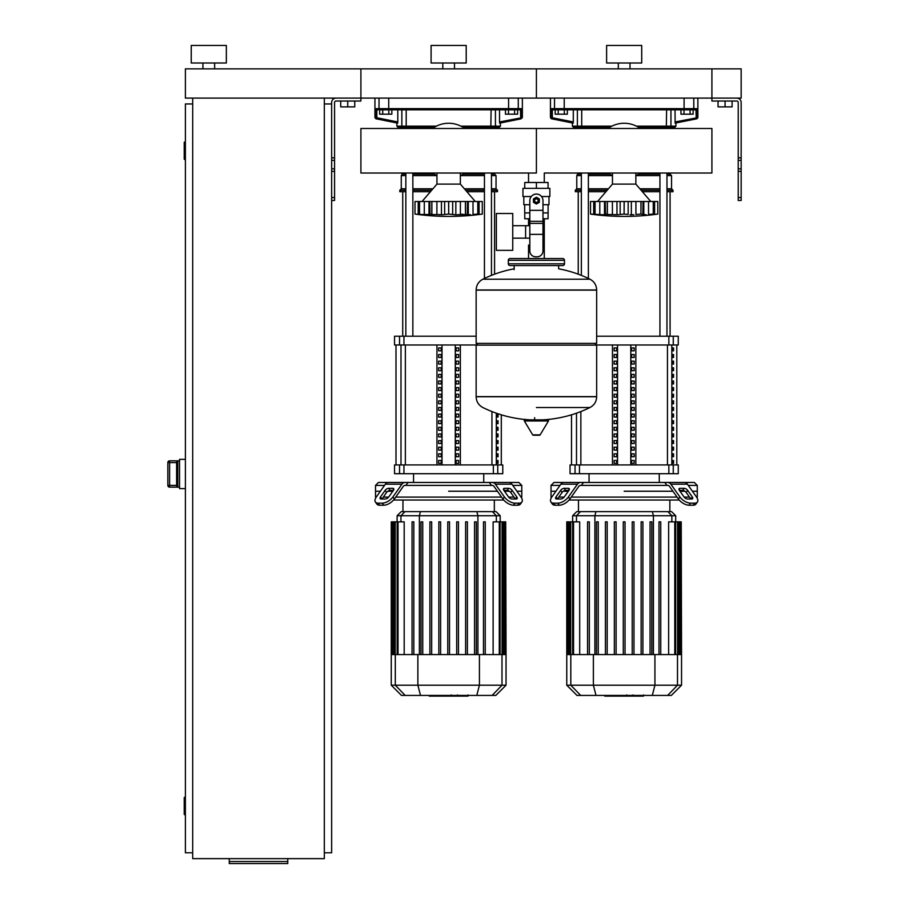 <?xml version="1.0" encoding="UTF-8"?>
<svg xmlns="http://www.w3.org/2000/svg" width="909" height="909" viewBox="0 0 909 909"><rect width="100%" height="100%" fill="white"/><g stroke="black" fill="none" stroke-linecap="round" stroke-linejoin="round"><path stroke-width="1.36" d="M741.165 197.56L741.165 102.49A4.386 4.386 0 0 0 736.779 98.104L711.917 98.104L741.165 98.104L741.165 68.857L711.917 68.857L711.917 101.024L736.779 101.024A1.466 1.466 0 0 1 738.233 102.49L738.233 200.48L741.165 200.48L741.165 197.56L738.233 197.56M718.053 101.024L718.053 106.876L732.097 106.876L732.097 101.024M725.075 101.024L725.075 106.876M331.649 197.56L331.649 102.49A4.386 4.386 0 0 1 336.035 98.104L711.917 98.104L711.917 68.857L536.401 68.857L536.401 98.104L536.401 68.857L360.896 68.857L360.896 101.024L336.035 101.024A1.466 1.466 0 0 0 334.569 102.49L334.569 200.48L331.649 200.48L331.649 197.56L334.569 197.56M354.749 101.024L354.749 106.876L340.716 106.876L340.716 101.024M347.738 101.024L347.738 106.876M690.09 114.193L693.124 114.193L693.124 109.807L690.09 109.807L690.09 114.193L684.011 114.193L684.011 109.807L680.966 109.807L680.966 114.193L684.011 114.193M514.585 114.193L517.619 114.193L517.619 109.807L514.585 109.807L514.585 114.193L508.495 114.193L508.495 109.807L505.461 109.807L505.461 114.193L508.495 114.193M564.307 114.193L567.352 114.193L567.352 109.807L564.307 109.807L564.307 114.193L558.228 114.193L558.228 109.807L555.183 109.807L555.183 114.193L558.228 114.193M388.802 114.193L391.836 114.193L391.836 109.807L388.802 109.807L388.802 114.193L382.723 114.193L382.723 109.807L379.678 109.807L379.678 114.193L382.723 114.193M192.697 98.104L192.697 858.641L324.331 858.641L324.331 98.104M324.331 103.956L331.649 103.956M324.331 852.79L331.649 852.79L331.649 200.48M185.391 814.759L184.8 814.759L184.8 797.204L185.391 797.204M184.8 797.204A0.579 0.579 0 0 0 184.22 797.795L184.22 814.18L184.22 797.795M184.8 814.759A0.579 0.579 0 0 1 184.22 814.18M185.391 159.53L184.8 159.53L184.8 141.974L185.391 141.974M184.8 141.974A0.579 0.579 0 0 0 184.22 142.565L184.22 158.95L184.22 142.565M184.8 159.53A0.579 0.579 0 0 1 184.22 158.95M184.22 143.145L184.22 158.359M192.697 103.956L185.391 103.956L185.391 852.79L192.697 852.79M184.22 798.375L184.22 813.589M287.767 861.516L287.767 863.55L229.261 863.55L229.261 861.516L287.767 861.516L287.767 858.641M229.261 858.641L229.261 861.516M176.607 485.372L169.597 485.372L169.597 487.133L177.778 487.133L176.607 485.758L176.607 462.215L177.778 460.84L169.597 460.818L167.835 462.579L169.597 462.59L169.597 460.84A1.75 1.75 180 0 0 167.835 462.59L167.835 485.372A1.75 1.75 0 0 0 169.597 487.133L179.539 487.144M169.597 460.818L179.539 460.818M176.607 485.736L176.607 462.011M185.391 459.352L179.539 459.352L179.539 488.61L185.391 488.61M536.401 173.017L360.896 173.017L360.896 128.499L536.401 128.499L536.401 173.017L536.401 128.499L711.917 128.499L711.917 173.017L544.275 173.017L544.275 182.493M544.275 218.762L544.275 245.089L542.98 245.089L544.275 245.089L544.275 258.542M528.538 173.017L528.538 182.493M528.538 218.762L528.538 225.693M529.822 245.089L528.538 245.089L529.822 245.089M512.744 238.158L529.822 238.158M512.744 225.693L525.607 225.693L525.607 238.158L525.607 225.693L529.822 225.693M496.359 231.92L496.359 250.35L512.744 250.35L512.744 213.501L496.359 213.501L496.359 231.92M531.254 196.526L522.948 196.526L522.948 188.345L549.854 188.345L549.854 196.526L541.559 196.526M542.98 218.762L548.059 218.762L548.104 212.911L542.98 212.911M534.06 200.628A2.341 2.341 0 0 0 536.401 202.968A2.341 2.341 0 0 0 538.742 200.628A2.341 2.341 0 0 0 536.401 198.287A2.341 2.341 0 0 0 534.06 200.628M534.651 200.628A1.75 1.75 0 0 1 536.401 198.866A1.75 1.75 0 0 1 538.162 200.628A1.75 1.75 0 0 1 536.401 202.377A1.75 1.75 0 0 1 534.651 200.628M539.332 202.309L536.401 204.002L533.481 202.309L533.481 198.935L536.401 197.253L539.332 198.935L539.332 202.309M542.98 234.363L542.98 250.941A5.852 5.852 0 0 1 537.139 256.793L535.674 256.793A5.852 5.852 0 0 1 529.822 250.941L529.822 234.363L542.98 234.363L542.98 200.628A6.579 6.579 0 0 0 536.401 194.049A6.579 6.579 0 0 0 529.822 200.628L529.822 234.363M529.822 212.911L524.709 212.911L524.709 204.718M524.754 212.911L524.754 218.762L529.822 218.762M529.822 204.718L523.823 204.718L523.823 196.526M548.979 196.526L548.979 204.718L542.98 204.718M524.754 188.345L524.754 182.493L548.059 182.493L548.059 188.345M536.401 188.345L536.401 182.493M596.656 289.982L476.146 289.982L596.656 290.13L476.146 290.13L476.146 343.375L596.656 343.375L596.656 289.982C596.474 285.131 594.247 281.54 589.975 279.222L482.838 279.222L589.975 279.222A121.102 121.102 0 0 0 558.637 268.791L558.637 265.564L562.728 265.564A1.75 1.75 0 0 0 564.489 263.803L564.489 260.304A1.75 1.75 0 0 0 562.728 258.542L510.074 258.542A1.75 1.75 0 0 0 508.324 260.304L564.489 260.304M514.176 269.655L514.176 265.564L510.074 265.564L562.728 265.564M594.906 343.375L596.656 345.125L596.656 396.608L476.146 396.608L596.656 396.767C596.474 401.619 594.247 405.198 589.975 407.516L536.401 407.516M596.656 345.125L476.146 345.125L476.146 396.767L596.656 396.767M534.651 417.674L534.651 419.867M524.97 419.867A0.727 0.727 0 0 0 524.345 420.969L532.685 434.866A0.727 0.727 0 0 0 533.31 435.218L539.503 435.218A0.727 0.727 0 0 0 540.128 434.866L548.468 420.969A0.727 0.727 0 0 0 547.832 419.867L524.97 419.867M476.146 345.125L477.907 343.375M528.538 258.542L528.538 245.089M564.489 263.803L508.324 263.803A1.75 1.75 0 0 0 510.074 265.564M214.638 63.005L214.638 68.857M202.934 63.005L202.934 68.857M226.341 45.45L226.341 63.005L191.242 63.005L191.242 45.45L226.341 45.45M185.391 68.857L360.896 68.857L360.896 98.104L185.391 98.104L185.391 68.857M635.857 173.017L635.857 184.107L612.461 184.107L597.543 201.503M652.401 214.717L655.889 214.319M646.049 214.717L642.856 214.479L643.811 214.831L642.856 214.479L643.038 201.503L643.811 201.503L643.811 214.831M633.823 214.717L630.028 214.785M619.018 214.717L605.462 214.479L607.292 214.081L607.292 201.503L605.28 201.503L605.462 214.479L604.508 214.831L590.52 214.081L590.52 201.503L594.997 201.503L594.997 214.081L595.781 214.479M614.484 214.717L615.461 214.785M602.269 214.717L603.224 214.785M591.339 214.183L592.418 214.319M595.918 214.717L596.599 214.785M595.054 214.081L595.054 201.503L604.508 201.503L604.508 214.831L605.462 214.479M604.508 201.503L605.28 201.503M607.382 214.081L607.382 201.503L616.961 201.503L616.961 214.831M624.108 214.081L620.154 214.479L620.154 201.503L624.108 201.503L624.108 214.081L624.21 201.503L631.346 201.503L631.346 214.831M616.961 201.503L620.154 201.503M628.164 201.503L628.164 214.479L624.21 214.081M640.936 214.081L635.914 214.479L635.914 201.503L640.936 201.503L640.936 214.081L641.027 201.503L643.038 201.503M631.346 201.503L635.914 201.503M642.856 214.479L641.027 214.081M653.264 214.081L648.526 214.479L648.526 201.503L653.264 201.503L653.264 214.081L653.264 201.503M643.811 201.503L648.526 201.503M653.321 201.503L657.798 201.503L657.798 214.081L650.924 214.808M651.003 214.774L652.537 214.479M590.52 201.503L590.52 214.081A242.953 242.953 0 0 0 657.798 214.081L657.798 201.503L657.798 214.081M640.3 173.017A27.497 27.497 0 0 1 635.857 175.642M612.461 175.642A27.497 27.497 0 0 1 608.019 173.017M608.019 128.499A27.497 27.497 0 0 1 640.3 128.499M460.352 173.017L460.352 184.107L436.945 184.107L422.026 201.503M475.487 214.774L477.804 214.081L477.804 201.503L482.293 201.503L482.293 214.081L475.487 214.831L480.384 214.319M470.532 214.717L467.351 214.479L468.294 214.831L467.351 214.479L467.533 201.503L468.294 201.503L468.294 214.831M458.318 214.717L462.806 214.194M452.659 201.503L452.659 214.479L448.705 214.081L448.705 201.503L455.841 201.503L455.841 214.831L452.659 214.479L454.511 214.785M443.512 214.717L429.957 214.479L431.786 214.081L431.786 201.503L429.764 201.503L429.957 214.479L424.287 214.479L429.003 214.831L429.003 201.503L429.764 201.503M438.979 214.717L439.956 214.785M421.89 214.808L415.015 214.081L418.197 214.479L418.197 201.503L419.492 201.503L419.492 214.081L421.89 214.808M420.412 214.717L421.083 214.785M415.015 201.503L415.015 214.081L415.015 201.503L418.197 201.503M419.549 214.081L419.549 201.503L424.287 201.503L424.287 214.479L420.276 214.479M424.287 201.503L429.003 201.503M429.957 214.479L429.003 214.831M431.877 214.081L431.877 201.503L441.456 201.503L441.456 214.831M448.591 214.081L444.637 214.479L444.637 201.503L448.591 201.503L448.705 214.081M441.456 201.503L444.637 201.503M467.351 214.479L455.841 214.831M455.841 201.503L465.419 201.503L465.419 214.081M465.522 214.081L465.522 201.503L467.533 201.503M477.759 214.081L473.021 214.479L473.021 201.503L477.759 201.503L477.804 214.081L477.02 214.479M468.294 201.503L473.021 201.503M464.794 173.017A27.497 27.497 0 0 1 460.352 175.642M436.945 175.642A27.497 27.497 0 0 1 432.514 173.017M432.514 128.499A27.497 27.497 0 0 1 464.794 128.499M643.265 696.112L633.687 696.112M642.822 696.112L642.822 695.419M632.278 695.419L632.278 696.112L626.755 696.112L626.835 695.419M629.323 696.112L629.323 695.419M622.563 695.419L622.563 696.112L626.153 696.112L626.153 695.419M622.563 696.112L604.78 696.112L604.78 695.419M607.826 696.112L607.826 695.419M608.314 696.112L608.314 695.419M612.143 696.112L612.143 695.419M614.461 696.112L614.461 695.419M615.461 696.112L615.461 695.419M618.427 696.112L618.427 695.419M467.76 696.112L458.181 696.112M467.317 696.112L467.317 695.419M456.761 695.419L456.761 696.112L451.25 696.112L451.318 695.419M453.807 696.112L453.807 695.419M447.058 695.419L447.058 696.112L450.648 696.112L450.648 695.419M447.058 696.112L429.275 696.112L429.275 695.419M432.32 696.112L432.32 695.419M432.809 696.112L432.809 695.419M436.638 696.112L436.638 695.419M438.945 696.112L438.945 695.419M439.956 696.112L439.956 695.419M442.922 696.112L442.922 695.419M688.272 485.395L697.283 485.395L697.283 491.235L692.419 491.235L697.283 491.235L697.283 497.087L696.544 497.087M581.385 485.395L580.362 485.395A2.92 2.068 90 0 0 578.908 486.247L569.875 499.007L568.42 496.939L577.442 484.179A5.852 4.136 -90 0 1 580.362 482.463L583.487 482.463L581.385 485.395L666.933 485.395L664.831 482.463L694.362 482.463L697.283 485.395M624.153 491.235L672.944 491.235L624.153 491.235M680 491.235L684.966 491.235L680 491.235M680 488.315L684.136 488.315A2.92 1.466 -144.7 0 1 687.67 490.383L692.306 496.939A2.92 1.466 -144.7 0 1 692.635 498.632A2.92 1.466 -144.7 0 1 691.704 499.007L687.568 499.007A2.92 1.466 -144.7 0 1 684.034 496.939L679.398 490.383A2.92 1.466 -144.7 0 1 679.08 488.69A2.92 1.466 -144.7 0 1 680 488.315L679.034 489.69M692.306 496.939L690.851 499.007L686.204 492.451A2.92 1.466 35.3 0 0 682.682 490.383L679.398 490.383M564.171 488.315L568.307 488.315A2.92 1.466 144.7 0 1 569.239 488.69A2.92 1.466 144.7 0 1 568.92 490.383L565.637 490.383A2.92 1.466 -35.3 0 0 562.103 492.451L557.467 499.007L556.001 496.939L560.648 490.383A2.92 1.466 144.7 0 1 564.171 488.315L565.637 490.383M568.92 490.383L564.273 496.939A2.92 1.466 144.7 0 1 560.751 499.007L556.615 499.007A2.92 1.466 144.7 0 1 555.683 498.632A2.92 1.466 144.7 0 1 556.001 496.939M667.945 485.395A2.92 2.068 -90 0 1 669.41 486.247A2.92 2.068 -90 0 0 667.945 485.395L666.933 485.395M678.432 499.007A8.772 4.386 35.3 0 0 689.033 505.222L693.169 505.222A8.772 4.386 35.3 0 0 695.942 504.075L697.408 502.007A8.772 4.386 -144.7 0 0 696.442 496.939L687.42 484.179A5.852 4.136 -90 0 0 684.5 482.463L667.945 482.463A5.852 4.136 90 0 1 670.876 484.179L679.898 496.939L678.432 499.007L669.41 486.247M689.033 505.222L690.488 503.154A8.772 4.386 -144.7 0 1 679.898 496.939M690.488 503.154L694.635 503.154L693.169 505.222M697.408 502.007A8.772 4.386 -144.7 0 1 694.635 503.154M551.763 497.087L551.024 497.087L551.024 491.235L555.899 491.235L551.024 491.235L551.024 485.395L553.956 482.463L580.362 482.463L563.819 482.463A5.852 4.136 90 0 0 560.898 484.179L551.865 496.939A8.772 4.386 144.7 0 0 550.911 502.007L552.377 504.075A8.772 4.386 -35.3 0 0 555.149 505.222L559.285 505.222A8.772 4.386 -35.3 0 0 569.875 499.007M555.149 505.222L553.683 503.154A8.772 4.386 144.7 0 1 550.911 502.007M553.683 503.154L557.819 503.154L559.285 505.222M568.42 496.939A8.772 4.386 144.7 0 1 557.819 503.154M664.831 482.463L583.487 482.463M551.024 485.395L560.035 485.395M563.353 491.235L568.307 491.235L563.353 491.235M689.488 497.087L684.147 497.087M677.08 497.087L571.238 497.087M564.171 497.087L558.83 497.087M569.091 500.018L679.228 500.018M580.408 511.653L576.704 511.653L572.613 515.744L675.694 515.744L671.615 511.653L580.408 511.653L576.465 515.744L576.465 521.868M596.497 521.868L596.497 654.582L596.497 521.868L598.258 521.868L598.258 654.582M605.428 521.868L605.428 654.582L605.428 521.868L607.178 521.868L607.178 654.582M614.348 521.868L614.348 654.582L614.348 521.868L616.109 521.868L616.109 654.582M623.279 654.582L623.279 521.868L623.279 654.582M633.959 521.868L633.959 654.582L633.959 521.868L632.209 521.868L632.209 654.582M650.06 521.868L650.06 654.582L650.06 521.868L651.821 521.868L651.821 654.582L651.821 521.868M573.545 654.582L573.545 521.868L579.692 521.868L579.692 654.582M587.566 521.868L587.566 654.582L587.566 521.868L589.327 521.868L589.327 654.582M681.545 685.204L566.761 685.204L576.976 695.419L671.342 695.419L681.545 685.204L681.545 654.582L566.761 654.582L566.761 521.868L573.545 521.868M625.04 654.582L625.04 521.868L623.279 521.868M660.741 654.582L660.741 521.868L658.991 521.868L658.991 654.582L658.991 521.868M642.89 654.582L642.89 521.868L641.14 521.868L641.14 654.582M668.626 654.582L668.626 521.868L681.216 521.868L681.216 654.582M681.545 654.582L681.216 521.868M512.767 485.395L521.777 485.395L521.777 491.235L516.903 491.235L521.777 491.235L521.777 497.087L521.039 497.087M405.88 485.395L404.857 485.395A2.92 2.068 90 0 0 403.391 486.247L394.37 499.007L392.904 496.939L401.937 484.179A5.852 4.136 -90 0 1 404.857 482.463L407.982 482.463L405.88 485.395L491.417 485.395L489.326 482.463L518.857 482.463L521.777 485.395M448.648 491.235L497.439 491.235L448.648 491.235M504.495 491.235L509.449 491.235L504.495 491.235M504.495 488.315L508.631 488.315A2.92 1.466 -144.7 0 1 512.165 490.383L516.801 496.939A2.92 1.466 -144.7 0 1 517.119 498.632A2.92 1.466 -144.7 0 1 516.198 499.007L512.062 499.007A2.92 1.466 -144.7 0 1 508.529 496.939L503.893 490.383A2.92 1.466 -144.7 0 1 503.575 488.69A2.92 1.466 -144.7 0 1 504.495 488.315L503.518 489.69M516.801 496.939L515.335 499.007L510.699 492.451A2.92 1.466 35.3 0 0 507.165 490.383L503.893 490.383M388.666 488.315L392.802 488.315A2.92 1.466 144.7 0 1 393.733 488.69A2.92 1.466 144.7 0 1 393.404 490.383L390.131 490.383A2.92 1.466 -35.3 0 0 386.598 492.451L381.962 499.007L380.496 496.939L385.132 490.383A2.92 1.466 144.7 0 1 388.666 488.315L390.131 490.383M393.404 490.383L388.768 496.939A2.92 1.466 144.7 0 1 385.234 499.007L381.098 499.007A2.92 1.466 144.7 0 1 380.178 498.632A2.92 1.466 144.7 0 1 380.496 496.939M492.439 485.395A2.92 2.068 -90 0 1 493.905 486.247A2.92 2.068 -90 0 0 492.439 485.395L491.417 485.395M502.927 499.007A8.772 4.386 35.3 0 0 513.517 505.222L517.664 505.222A8.772 4.386 35.3 0 0 520.437 504.075L521.902 502.007A8.772 4.386 -144.7 0 0 520.937 496.939L511.915 484.179A5.852 4.136 -90 0 0 508.983 482.463L492.439 482.463A5.852 4.136 90 0 1 495.371 484.179L504.393 496.939L502.927 499.007L493.905 486.247M513.517 505.222L514.983 503.154A8.772 4.386 -144.7 0 1 504.393 496.939M514.983 503.154L519.119 503.154L517.664 505.222M520.437 504.075L521.902 502.007A8.772 4.386 -144.7 0 1 519.119 503.154M404.857 482.463L388.313 482.463A5.852 4.136 90 0 0 385.382 484.179L376.36 496.939A8.772 4.386 144.7 0 0 375.406 502.007L376.86 504.075A8.772 4.386 -35.3 0 0 379.644 505.222L383.78 505.222A8.772 4.386 -35.3 0 0 394.37 499.007M379.644 505.222L378.178 503.154A8.772 4.386 144.7 0 1 375.406 502.007L376.86 504.075M378.178 503.154L382.314 503.154L383.78 505.222M392.904 496.939A8.772 4.386 144.7 0 1 382.314 503.154M391.427 482.463L378.451 482.463L375.519 485.395L384.53 485.395M489.326 482.463L407.982 482.463M376.258 497.087L375.519 497.087L375.519 491.235L380.394 491.235L375.519 491.235L375.519 485.395M387.848 491.235L392.802 491.235L387.848 491.235M513.983 497.087L508.642 497.087M501.575 497.087L395.733 497.087M388.666 497.087L383.314 497.087M393.574 500.018L503.722 500.018M404.903 511.653L401.187 511.653L397.108 515.744L500.189 515.744L496.109 511.653L404.903 511.653L400.949 515.744L400.949 521.868M420.992 521.868L420.992 654.582L420.992 521.868L422.742 521.868L422.742 654.582M429.912 521.868L429.912 654.582L429.912 521.868L431.673 521.868L431.673 654.582M438.842 521.868L438.842 654.582L438.842 521.868L440.604 521.868L440.604 654.582M447.773 654.582L447.773 521.868L447.773 654.582M398.028 654.582L398.028 521.868L404.187 521.868L404.187 654.582M412.061 521.868L412.061 654.582L412.061 521.868L413.822 521.868L413.822 654.582M506.04 685.204L391.256 685.204L401.471 695.419L495.837 695.419L506.04 685.204L506.04 654.582L391.256 654.582L391.256 521.868L398.028 521.868M449.523 654.582L449.523 521.868L447.773 521.868M485.236 654.582L485.236 521.868L483.486 521.868L483.486 654.582M467.385 654.582L467.385 521.868L465.624 521.868L465.624 654.582M458.454 654.582L458.454 521.868L456.704 521.868L456.704 654.582M476.305 654.582L476.305 521.868L474.555 521.868L474.555 654.582M493.121 654.582L493.121 521.868L505.699 521.868L505.699 654.582M506.04 654.582L505.699 521.868M673.546 460.454L673.546 463.374L672.66 463.374L672.66 460.454L673.546 460.454M673.546 453.83L673.546 456.75L672.66 456.75L672.66 453.83L673.546 453.83M673.546 447.205L673.546 450.137L672.66 450.137L672.66 447.205L673.546 447.205M673.546 440.592L673.546 443.512L672.66 443.512L672.66 440.592L673.546 440.592M673.546 433.968L673.546 436.899L672.66 436.899L672.66 433.968L673.546 433.968M673.546 427.355L673.546 430.275L672.66 430.275L672.66 427.355L673.546 427.355M673.546 420.731L673.546 423.651L672.66 423.651L672.66 420.731L673.546 420.731M673.546 414.106L673.546 417.038L672.66 417.038L672.66 414.106L673.546 414.106M673.546 407.493L673.546 410.413L672.66 410.413L672.66 407.493L673.546 407.493M673.546 400.869L673.546 403.789L672.66 403.789L672.66 400.869L673.546 400.869M673.546 394.245L673.546 397.176L672.66 397.176L672.66 394.245L673.546 394.245M673.546 387.632L673.546 390.552L672.66 390.552L672.66 387.632L673.546 387.632M673.546 381.007L673.546 383.939L672.66 383.939L672.66 381.007L673.546 381.007M673.546 374.394L673.546 377.315L672.66 377.315L672.66 374.394L673.546 374.394M673.546 367.77L673.546 370.69L672.66 370.69L672.66 367.77L673.546 367.77M673.546 361.146L673.546 364.077L672.66 364.077L672.66 361.146L673.546 361.146M673.546 354.533L673.546 357.453L672.66 357.453L672.66 354.533L673.546 354.533M673.546 347.908L673.546 350.829L672.66 350.829L672.66 347.908L673.546 347.908M498.03 460.454L498.03 463.374L497.155 463.374L497.155 460.454L498.03 460.454M498.03 453.83L498.03 456.75L497.155 456.75L497.155 453.83L498.03 453.83M498.03 447.205L498.03 450.137L497.155 450.137L497.155 447.205L498.03 447.205M498.03 440.592L498.03 443.512L497.155 443.512L497.155 440.592L498.03 440.592M498.03 433.968L498.03 436.899L497.155 436.899L497.155 433.968L498.03 433.968M498.03 427.355L498.03 430.275L497.155 430.275L497.155 427.355L498.03 427.355M498.03 420.731L498.03 423.651L497.155 423.651L497.155 420.731L498.03 420.731M498.03 414.106L498.03 417.038L497.155 417.038L497.155 414.106L498.03 414.106M631.641 463.374L631.641 460.454L634.175 460.454L634.175 463.374L631.641 463.374L634.175 463.374M631.641 460.454L634.175 460.454M614.143 460.454L616.677 460.454L616.677 463.374L614.143 463.374L614.143 460.454L616.677 460.454M614.143 463.374L616.677 463.374M631.641 456.75L631.641 453.83L634.175 453.83L634.175 456.75L631.641 456.75L634.175 456.75M631.641 453.83L634.175 453.83M614.143 453.83L616.677 453.83L616.677 456.75L614.143 456.75L614.143 453.83L616.677 453.83M614.143 456.75L616.677 456.75M631.641 450.137L631.641 447.205L634.175 447.205L634.175 450.137L631.641 450.137L634.175 450.137M631.641 447.205L634.175 447.205M614.143 447.205L616.677 447.205L616.677 450.137L614.143 450.137L614.143 447.205L616.677 447.205M614.143 450.137L616.677 450.137M631.641 443.512L631.641 440.592L634.175 440.592L634.175 443.512L631.641 443.512L634.175 443.512M631.641 440.592L634.175 440.592M614.143 440.592L616.677 440.592L616.677 443.512L614.143 443.512L614.143 440.592L616.677 440.592M614.143 443.512L616.677 443.512M631.641 436.899L631.641 433.968L634.175 433.968L634.175 436.899L631.641 436.899L634.175 436.899M631.641 433.968L634.175 433.968M614.143 433.968L616.677 433.968L616.677 436.899L614.143 436.899L614.143 433.968L616.677 433.968M614.143 436.899L616.677 436.899M631.641 430.275L631.641 427.355L634.175 427.355L634.175 430.275L631.641 430.275L634.175 430.275M631.641 427.355L634.175 427.355M614.143 427.355L616.677 427.355L616.677 430.275L614.143 430.275L614.143 427.355L616.677 427.355M614.143 430.275L616.677 430.275M631.641 423.651L631.641 420.731L634.175 420.731L634.175 423.651L631.641 423.651L634.175 423.651M631.641 420.731L634.175 420.731M614.143 420.731L616.677 420.731L616.677 423.651L614.143 423.651L614.143 420.731L616.677 420.731M614.143 423.651L616.677 423.651M631.641 417.038L631.641 414.106L634.175 414.106L634.175 417.038L631.641 417.038L634.175 417.038M631.641 414.106L634.175 414.106M614.143 414.106L616.677 414.106L616.677 417.038L614.143 417.038L614.143 414.106L616.677 414.106M614.143 417.038L616.677 417.038M631.641 410.413L631.641 407.493L634.175 407.493L634.175 410.413L631.641 410.413L634.175 410.413M631.641 407.493L634.175 407.493M614.143 407.493L616.677 407.493L616.677 410.413L614.143 410.413L614.143 407.493L616.677 407.493M614.143 410.413L616.677 410.413M631.641 403.789L631.641 400.869L634.175 400.869L634.175 403.789L631.641 403.789L634.175 403.789M631.641 400.869L634.175 400.869M614.143 400.869L616.677 400.869L616.677 403.789L614.143 403.789L614.143 400.869L616.677 400.869M614.143 403.789L616.677 403.789M631.641 397.176L631.641 394.245L634.175 394.245L634.175 397.176L631.641 397.176L634.175 397.176M631.641 394.245L634.175 394.245M614.143 394.245L616.677 394.245L616.677 397.176L614.143 397.176L614.143 394.245L616.677 394.245M614.143 397.176L616.677 397.176M631.641 390.552L631.641 387.632L634.175 387.632L634.175 390.552L631.641 390.552L634.175 390.552M631.641 387.632L634.175 387.632M614.143 387.632L616.677 387.632L616.677 390.552L614.143 390.552L614.143 387.632L616.677 387.632M614.143 390.552L616.677 390.552M631.641 383.939L631.641 381.007L634.175 381.007L634.175 383.939L631.641 383.939L634.175 383.939M631.641 381.007L634.175 381.007M614.143 381.007L616.677 381.007L616.677 383.939L614.143 383.939L614.143 381.007L616.677 381.007M614.143 383.939L616.677 383.939M631.641 377.315L631.641 374.394L634.175 374.394L634.175 377.315L631.641 377.315L634.175 377.315M631.641 374.394L634.175 374.394M614.143 374.394L616.677 374.394L616.677 377.315L614.143 377.315L614.143 374.394L616.677 374.394M614.143 377.315L616.677 377.315M631.641 370.69L631.641 367.77L634.175 367.77L634.175 370.69L631.641 370.69L634.175 370.69M631.641 367.77L634.175 367.77M614.143 367.77L616.677 367.77L616.677 370.69L614.143 370.69L614.143 367.77L616.677 367.77M614.143 370.69L616.677 370.69M631.641 364.077L631.641 361.146L634.175 361.146L634.175 364.077L631.641 364.077L634.175 364.077M631.641 361.146L634.175 361.146M614.143 361.146L616.677 361.146L616.677 364.077L614.143 364.077L614.143 361.146L616.677 361.146M614.143 364.077L616.677 364.077M631.641 357.453L631.641 354.533L634.175 354.533L634.175 357.453L631.641 357.453L634.175 357.453M631.641 354.533L634.175 354.533M614.143 354.533L616.677 354.533L616.677 357.453L614.143 357.453L614.143 354.533L616.677 354.533M614.143 357.453L616.677 357.453M631.641 350.829L631.641 347.908L634.175 347.908L634.175 350.829L631.641 350.829L634.175 350.829M614.143 350.829L614.143 347.908L616.677 347.908L616.677 350.829L614.143 350.829L616.677 350.829M631.641 347.908L634.175 347.908M614.143 347.908L616.677 347.908M630.789 344.988L630.789 464.919M617.529 344.988L617.529 464.919M612.461 344.988L612.461 464.919M635.857 344.988L635.857 464.919M596.52 344.988L678.273 344.988L678.273 336.205L596.656 336.205M575.045 464.919L570.045 464.919L570.045 473.691L579.465 473.691L579.465 464.919L575.045 464.919L575.045 473.691M668.854 464.919L668.854 473.691L678.273 473.691L678.273 464.919L579.465 464.919M668.854 473.691L579.465 473.691M456.125 463.374L456.125 460.454L458.659 460.454L458.659 463.374L456.125 463.374L458.659 463.374M456.125 460.454L458.659 460.454M438.638 460.454L441.172 460.454L441.172 463.374L438.638 463.374L438.638 460.454L441.172 460.454M438.638 463.374L441.172 463.374M456.125 456.75L456.125 453.83L458.659 453.83L458.659 456.75L456.125 456.75L458.659 456.75M456.125 453.83L458.659 453.83M438.638 453.83L441.172 453.83L441.172 456.75L438.638 456.75L438.638 453.83L441.172 453.83M438.638 456.75L441.172 456.75M456.125 450.137L456.125 447.205L458.659 447.205L458.659 450.137L456.125 450.137L458.659 450.137M456.125 447.205L458.659 447.205M438.638 447.205L441.172 447.205L441.172 450.137L438.638 450.137L438.638 447.205L441.172 447.205M438.638 450.137L441.172 450.137M456.125 443.512L456.125 440.592L458.659 440.592L458.659 443.512L456.125 443.512L458.659 443.512M456.125 440.592L458.659 440.592M438.638 440.592L441.172 440.592L441.172 443.512L438.638 443.512L438.638 440.592L441.172 440.592M438.638 443.512L441.172 443.512M456.125 436.899L456.125 433.968L458.659 433.968L458.659 436.899L456.125 436.899L458.659 436.899M456.125 433.968L458.659 433.968M438.638 433.968L441.172 433.968L441.172 436.899L438.638 436.899L438.638 433.968L441.172 433.968M438.638 436.899L441.172 436.899M456.125 430.275L456.125 427.355L458.659 427.355L458.659 430.275L456.125 430.275L458.659 430.275M456.125 427.355L458.659 427.355M438.638 427.355L441.172 427.355L441.172 430.275L438.638 430.275L438.638 427.355L441.172 427.355M438.638 430.275L441.172 430.275M456.125 423.651L456.125 420.731L458.659 420.731L458.659 423.651L456.125 423.651L458.659 423.651M456.125 420.731L458.659 420.731M438.638 420.731L441.172 420.731L441.172 423.651L438.638 423.651L438.638 420.731L441.172 420.731M438.638 423.651L441.172 423.651M456.125 417.038L456.125 414.106L458.659 414.106L458.659 417.038L456.125 417.038L458.659 417.038M456.125 414.106L458.659 414.106M438.638 414.106L441.172 414.106L441.172 417.038L438.638 417.038L438.638 414.106L441.172 414.106M438.638 417.038L441.172 417.038M456.125 410.413L456.125 407.493L458.659 407.493L458.659 410.413L456.125 410.413L458.659 410.413M456.125 407.493L458.659 407.493M438.638 407.493L441.172 407.493L441.172 410.413L438.638 410.413L438.638 407.493L441.172 407.493M438.638 410.413L441.172 410.413M456.125 403.789L456.125 400.869L458.659 400.869L458.659 403.789L456.125 403.789L458.659 403.789M456.125 400.869L458.659 400.869M438.638 400.869L441.172 400.869L441.172 403.789L438.638 403.789L438.638 400.869L441.172 400.869M438.638 403.789L441.172 403.789M456.125 397.176L456.125 394.245L458.659 394.245L458.659 397.176L456.125 397.176L458.659 397.176M456.125 394.245L458.659 394.245M438.638 394.245L441.172 394.245L441.172 397.176L438.638 397.176L438.638 394.245L441.172 394.245M438.638 397.176L441.172 397.176M456.125 390.552L456.125 387.632L458.659 387.632L458.659 390.552L456.125 390.552L458.659 390.552M456.125 387.632L458.659 387.632M438.638 387.632L441.172 387.632L441.172 390.552L438.638 390.552L438.638 387.632L441.172 387.632M438.638 390.552L441.172 390.552M456.125 383.939L456.125 381.007L458.659 381.007L458.659 383.939L456.125 383.939L458.659 383.939M456.125 381.007L458.659 381.007M438.638 381.007L441.172 381.007L441.172 383.939L438.638 383.939L438.638 381.007L441.172 381.007M438.638 383.939L441.172 383.939M456.125 377.315L456.125 374.394L458.659 374.394L458.659 377.315L456.125 377.315L458.659 377.315M456.125 374.394L458.659 374.394M438.638 374.394L441.172 374.394L441.172 377.315L438.638 377.315L438.638 374.394L441.172 374.394M438.638 377.315L441.172 377.315M456.125 370.69L456.125 367.77L458.659 367.77L458.659 370.69L456.125 370.69L458.659 370.69M456.125 367.77L458.659 367.77M438.638 367.77L441.172 367.77L441.172 370.69L438.638 370.69L438.638 367.77L441.172 367.77M438.638 370.69L441.172 370.69M456.125 364.077L456.125 361.146L458.659 361.146L458.659 364.077L456.125 364.077L458.659 364.077M456.125 361.146L458.659 361.146M438.638 361.146L441.172 361.146L441.172 364.077L438.638 364.077L438.638 361.146L441.172 361.146M438.638 364.077L441.172 364.077M456.125 357.453L456.125 354.533L458.659 354.533L458.659 357.453L456.125 357.453L458.659 357.453M456.125 354.533L458.659 354.533M438.638 354.533L441.172 354.533L441.172 357.453L438.638 357.453L438.638 354.533L441.172 354.533M438.638 357.453L441.172 357.453M456.125 350.829L456.125 347.908L458.659 347.908L458.659 350.829L456.125 350.829L458.659 350.829M438.638 350.829L438.638 347.908L441.172 347.908L441.172 350.829L438.638 350.829L441.172 350.829M456.125 347.908L458.659 347.908M438.638 347.908L441.172 347.908M455.284 344.988L455.284 464.919M442.013 344.988L442.013 464.919M436.945 344.988L436.945 464.919M460.352 344.988L460.352 464.919M476.146 336.205L394.54 336.205L394.54 344.988L476.293 344.988M399.54 464.919L394.54 464.919L394.54 473.691L403.948 473.691L403.948 464.919L399.54 464.919L399.54 473.691M493.348 464.919L493.348 473.691L502.768 473.691L502.768 464.919L403.948 464.919M493.348 473.691L403.948 473.691M578.238 274.188L578.238 191.708M670.081 336.205L670.081 191.708M584.862 127.351L579.408 127.351L578.238 128.521M659.945 127.351L638.595 127.351L666.342 127.351L659.945 127.351L659.945 128.499M659.945 173.017L659.945 336.205M670.081 128.521L668.91 127.351L666.967 127.351L666.967 128.499M666.967 173.017L666.967 336.205M402.721 336.205L402.721 191.708M494.576 274.188L494.576 191.708M409.345 127.351L403.891 127.351L402.721 128.521M484.44 127.351L463.09 127.351L490.826 127.351L484.44 127.351L484.44 128.499M484.44 173.017L484.44 278.449M494.576 128.521L493.405 127.351L491.462 127.351L491.462 128.499M491.462 173.017L491.462 275.382M581.351 191.708L575.306 191.708L575.306 190.242L576.772 188.777L576.772 175.619L578.238 173.017M666.967 190.242L673.012 190.242L673.012 191.708L666.967 191.708M659.945 191.708L642.379 191.708M605.939 191.708L588.373 191.708M659.945 190.242L641.129 190.242M607.189 190.242L588.373 190.242M581.351 190.242L575.306 190.242M673.012 190.242L671.546 188.777L666.967 188.777M659.945 188.777L639.868 188.777M608.451 188.777L588.373 188.777M581.351 188.777L576.772 188.777M671.546 188.777L671.546 175.619L666.967 175.619M659.945 175.619L635.902 175.619M612.416 175.619L588.373 175.619M581.351 175.619L576.772 175.619M671.546 175.619L670.081 174.153L666.967 174.153M659.945 174.153L638.595 174.153M609.723 174.153L588.373 174.153M581.351 174.153L578.238 174.153M670.081 174.153L670.081 173.017M578.51 127.351A1.17 1.136 -90 0 1 577.374 126.181L572.386 126.181L573.556 127.351L609.723 127.351L588.373 127.351L588.373 128.499M405.846 191.708L399.801 191.708L399.801 190.242L401.267 188.777L401.267 175.619L402.721 173.017M491.462 190.242L497.496 190.242L497.496 191.708L491.462 191.708M484.44 191.708L466.874 191.708M430.434 191.708L412.856 191.708M484.44 190.242L465.613 190.242M431.684 190.242L412.856 190.242M405.846 190.242L399.801 190.242M497.496 190.242L496.041 188.777L491.462 188.777M484.44 188.777L464.363 188.777M432.934 188.777L412.856 188.777M405.846 188.777L401.267 188.777M496.041 188.777L496.041 175.619L491.462 175.619M484.44 175.619L460.386 175.619M436.911 175.619L412.856 175.619M405.846 175.619L401.267 175.619M496.041 175.619L494.576 174.153L491.462 174.153M484.44 174.153L463.09 174.153M434.218 174.153L412.856 174.153M405.846 174.153L402.721 174.153M494.576 174.153L494.576 173.017M403.005 127.351A1.17 1.136 -90 0 1 401.858 126.181L396.869 126.181L398.04 127.351L434.218 127.351L412.856 127.351L412.856 128.499M697.873 98.104L697.873 117.625L697.158 117.761L697.158 108.637L695.987 109.796L696.226 118.909A1.17 1.17 -101.3 0 0 697.158 117.761L675.023 121.954L675.137 123.124L675.023 109.807L680.966 109.807M675.137 123.124L696.93 118.761L697.873 117.625M551.161 108.637L552.32 109.796L555.672 109.807A1.17 1.148 -90 0 1 554.524 108.637L551.161 108.637L551.161 117.761A1.17 1.17 101.3 0 0 552.093 118.909L552.32 117.761L550.445 117.625L551.388 118.761L573.181 123.124L573.295 121.954L573.181 123.124L552.093 118.909M555.672 109.807L695.987 109.796M696.226 118.909L675.932 122.965L675.932 126.181L636.505 126.181M666.615 109.807L666.342 127.351L674.762 127.351L675.932 126.181M567.352 109.807L573.295 109.807L573.295 121.954L552.32 117.761L552.32 109.796M552.422 109.807L555.183 109.807M693.124 109.807L695.896 109.807M522.368 98.104L522.368 117.625L521.652 117.761L521.652 108.637L520.482 109.796L520.709 118.909A1.17 1.17 -101.3 0 0 521.652 117.761L499.518 121.954L499.518 109.807L505.461 109.807M499.632 123.124L520.709 118.909L499.632 123.124L499.518 121.954M520.709 118.909L522.368 117.625M375.644 108.637L376.815 109.796L380.167 109.807A1.17 1.148 -90 0 1 379.019 108.637L375.644 108.637L375.644 117.761A1.17 1.17 101.3 0 0 376.587 118.909L376.815 117.761L374.94 117.625L375.872 118.761L397.676 123.124L397.79 121.954L397.676 123.124L376.587 118.909M380.167 109.807L520.482 109.796M491.099 109.807L490.826 127.351L499.257 127.351L500.427 126.181L460.988 126.181M391.836 109.807L397.79 109.807L397.79 121.954L376.815 117.761L376.815 109.796M376.917 109.807L379.678 109.807M517.619 109.807L520.38 109.807M630.005 63.005L630.005 68.857M618.313 63.005L618.313 68.857M641.709 45.45L641.709 63.005L606.61 63.005L606.61 45.45L641.709 45.45M454.5 63.005L454.5 68.857M442.797 63.005L442.797 68.857M466.203 45.45L466.203 63.005L431.093 63.005L431.093 45.45L466.203 45.45M741.165 157.836L738.233 157.836M741.165 160.37L738.233 160.37M741.165 168.824L738.233 168.824M741.165 171.347L738.233 171.347M331.649 157.836L334.569 157.836M331.649 160.37L334.569 160.37M331.649 168.824L334.569 168.824M331.649 171.347L334.569 171.347M177.778 487.133L177.778 460.84M176.607 462.59L169.597 462.59L169.597 485.372L167.835 485.372M529.822 210.343L542.98 210.343M529.822 221.307L542.98 221.307M529.822 223.398L542.98 223.398M532.685 434.866L540.128 434.866M524.345 420.969L548.468 420.969M593.702 201.503L593.702 214.479M599.792 201.503L599.792 214.479M612.405 201.503L612.405 214.479M654.605 201.503L654.605 214.479M482.293 214.081L482.293 201.503L482.293 214.081A242.953 242.953 0 0 1 415.015 214.081M436.899 201.503L436.899 214.479M460.409 201.503L460.409 214.479M479.1 201.503L479.1 214.479M633.243 696.112L633.243 695.419M635.482 696.112L635.482 695.419M639.425 696.112L639.425 695.419M624.358 696.112L624.358 695.419M622.347 696.112L622.347 695.419M457.738 696.112L457.738 695.419M459.977 696.112L459.977 695.419M463.92 696.112L463.92 695.419M448.853 696.112L448.853 695.419M446.83 696.112L446.83 695.419M682.682 490.383L684.136 488.315M686.204 492.451L687.67 490.383M569.284 489.69L568.307 488.315M562.103 492.451L560.648 490.383M670.876 484.179L687.42 484.179M560.898 484.179L577.442 484.179M594.884 654.582L594.884 515.744L595.94 511.653M653.423 654.582L653.423 515.744L652.378 511.653M667.91 511.653L671.853 515.744L671.853 521.868M570.716 654.582L570.716 521.868M567.977 654.582L567.977 521.868M569 654.582L569 521.868M677.603 654.582L677.603 521.868M674.773 654.582L674.773 521.868M680.33 654.582L680.33 521.868M679.318 654.582L679.318 521.868M677.5 654.582L677.5 685.204L667.638 695.419M654.934 654.582L654.934 685.204L652.298 695.419M580.669 695.419L570.807 685.204L570.807 654.582M593.372 654.582L593.372 685.204L596.009 695.419M507.165 490.383L508.631 488.315M510.699 492.451L512.165 490.383M393.779 489.69L392.802 488.315M386.598 492.451L385.132 490.383M495.371 484.179L511.915 484.179M385.382 484.179L401.937 484.179M419.379 654.582L419.379 515.744L420.435 511.653M477.918 654.582L477.918 515.744L476.861 511.653M492.405 511.653L496.348 515.744L496.348 521.868M395.21 654.582L395.21 521.868M392.472 654.582L392.472 521.868M393.495 654.582L393.495 521.868M502.086 654.582L502.086 521.868M499.268 654.582L499.268 521.868M504.825 654.582L504.825 521.868M503.813 654.582L503.813 521.868M501.995 654.582L501.995 685.204L492.133 695.419M479.429 654.582L479.429 685.204L476.793 695.419M405.164 695.419L395.301 685.204L395.301 654.582M417.867 654.582L417.867 685.204L420.503 695.419M671.819 464.919L671.819 344.988M667.456 344.988L667.456 464.919M580.862 464.919L580.862 411.55M576.499 413.175L576.499 464.919M496.303 464.919L496.303 413.175M491.939 411.55L491.939 464.919M405.357 464.919L405.357 344.988M400.994 344.988L400.994 464.919M673.262 473.691L673.262 464.919M673.262 344.988L673.262 336.205M668.854 336.205L668.854 344.988M497.757 473.691L497.757 464.919M403.948 344.988L403.948 336.205M399.54 336.205L399.54 344.988M564.409 109.807L564.228 108.637L554.524 108.637L554.524 98.104M683.909 109.807L684.091 108.637L564.228 108.637L564.228 98.104M692.647 109.807A1.17 1.148 -90 0 0 693.794 108.637L684.091 108.637L684.091 98.104M697.158 108.637L693.794 108.637L693.794 98.104M611.814 126.181L581.703 126.181L581.976 127.351M669.808 127.351A1.17 1.136 -90 0 0 670.944 126.181L670.944 109.807M581.703 109.807L581.703 126.181L577.374 126.181L577.374 109.807M388.893 109.807L388.722 108.637L379.019 108.637L379.019 98.104M508.404 109.807L508.586 108.637L388.722 108.637L388.722 98.104M517.13 109.807A1.17 1.148 -90 0 0 518.278 108.637L508.586 108.637L508.586 98.104M521.652 108.637L518.278 108.637L518.278 98.104M436.309 126.181L406.198 126.181L406.471 127.351M494.303 127.351A1.17 1.136 -90 0 0 495.439 126.181L495.439 109.807M406.198 109.807L406.198 126.181L401.858 126.181L401.858 109.807M169.597 487.144L167.835 485.395M548.104 204.718L548.104 212.911M476.146 396.767C476.339 401.619 478.566 405.198 482.838 407.516A121.102 121.102 0 0 0 530.458 419.867M542.355 419.867A121.102 121.102 0 0 0 589.975 407.516M476.146 289.982C476.339 285.131 478.566 281.54 482.838 279.222A121.102 121.102 0 0 1 514.176 268.791M508.324 263.803L508.324 260.304M612.461 173.017L612.461 184.107M594.463 201.503L594.463 214.149M653.844 201.503L653.844 214.149M635.857 184.107L650.776 201.503M436.945 173.017L436.945 184.107M418.958 201.503L418.958 214.149M478.339 201.503L478.339 214.149M460.352 184.107L475.271 201.503M643.538 694.931L643.538 696.112M632.982 694.931L632.982 696.112M626.755 694.931L626.755 696.112M468.033 694.931L468.033 696.112M457.466 694.931L457.466 696.112M451.25 694.931L451.25 696.112M669.853 500.018L669.853 511.653M572.613 521.868L572.613 515.744M578.465 500.018L578.465 511.653M569.841 654.582L569.841 521.868M572.659 654.582L572.659 521.868M567.102 654.582L567.102 521.868M568.125 654.582L568.125 521.868M678.478 521.868L678.478 654.582M675.694 515.744L675.648 654.582M680.193 521.868L680.193 654.582M566.761 685.204L566.761 654.582M494.337 500.018L494.337 511.653M397.108 521.868L397.108 515.744M402.96 500.018L402.96 511.653M394.336 654.582L394.336 521.868M397.153 654.582L397.153 521.868M391.597 654.582L391.597 521.868M392.608 654.582L392.608 521.868M502.972 521.868L502.972 654.582M500.143 521.868L500.143 654.582M504.688 521.868L504.688 654.582M500.189 521.868L500.189 515.744M391.256 685.204L391.256 654.582M676.807 344.988L676.807 464.919M571.511 414.811L571.511 464.919M501.302 414.811L501.302 464.919M395.994 344.988L395.994 464.919M589.055 473.691L589.055 482.463M659.264 473.691L659.264 482.463M413.55 473.691L413.55 482.463M483.747 473.691L483.747 482.463M588.373 278.449L588.373 173.017M581.351 275.382L581.351 173.017M581.351 128.499L581.351 127.351M412.856 336.205L412.856 173.017M405.846 336.205L405.846 173.017M405.846 128.499L405.846 127.351M550.445 98.104L550.445 117.625M572.386 122.965L572.386 126.181M374.94 98.104L374.94 117.625M396.869 122.965L396.869 126.181M500.427 122.965L500.427 126.181"/></g></svg>
